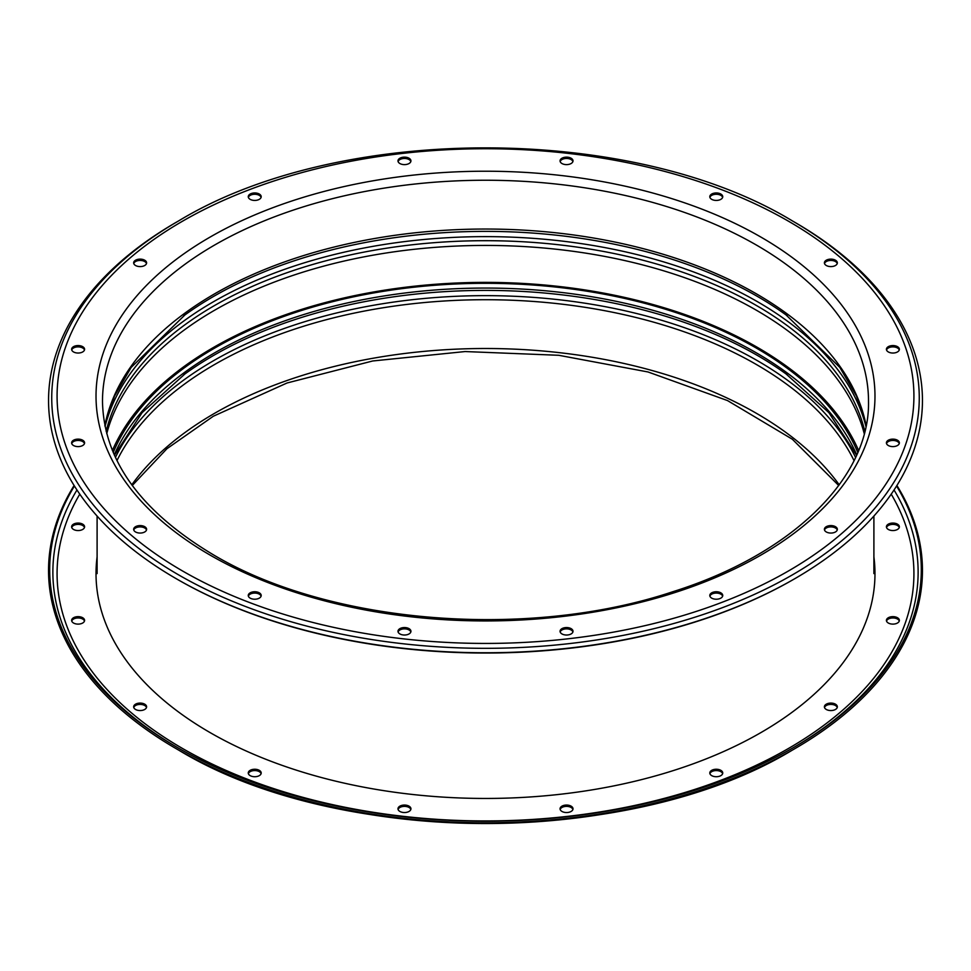 <?xml version="1.0" encoding="UTF-8"?>
<svg xmlns="http://www.w3.org/2000/svg" width="971" height="971" viewBox="0 0 971 971"><rect width="100%" height="100%" fill="white"/><g stroke="black" fill="none" stroke-linecap="round" stroke-linejoin="round"><path stroke-width="1.46" d="M409.046 628.65A6.469 3.738 0 0 0 401.982 627.836A6.469 3.738 0 0 0 397.989 631.296A6.469 3.738 0 0 0 399.882 633.929A6.469 3.738 0 0 0 406.946 634.743A6.469 3.738 0 0 0 410.939 631.296A6.469 3.738 0 0 0 409.046 628.65M398.098 631.951A6.469 3.738 180 0 1 402.528 629.05A6.469 3.738 180 0 1 409.046 629.973A6.469 3.738 180 0 1 410.842 631.951M259.306 592.844A6.469 3.738 0 0 0 252.254 592.031A6.469 3.738 0 0 0 248.26 595.49A6.469 3.738 0 0 0 250.154 598.124A6.469 3.738 0 0 0 257.206 598.937A6.469 3.738 0 0 0 261.199 595.49A6.469 3.738 0 0 0 259.306 592.844M248.358 596.145A6.469 3.738 180 0 1 252.8 593.245A6.469 3.738 180 0 1 259.306 594.167A6.469 3.738 180 0 1 261.102 596.145M144.703 526.683A6.469 3.738 0 0 0 137.651 525.869A6.469 3.738 0 0 0 133.658 529.316A6.469 3.738 0 0 0 135.552 531.962A6.469 3.738 0 0 0 142.603 532.776A6.469 3.738 0 0 0 146.609 529.316A6.469 3.738 0 0 0 144.703 526.683M133.755 529.984A6.469 3.738 180 0 1 138.198 527.071A6.469 3.738 180 0 1 144.703 527.993A6.469 3.738 180 0 1 146.5 529.984M82.681 440.227A6.469 3.738 0 0 0 75.629 439.414A6.469 3.738 0 0 0 71.636 442.873A6.469 3.738 0 0 0 73.529 445.519A6.469 3.738 0 0 0 80.581 446.32A6.469 3.738 0 0 0 84.586 442.873A6.469 3.738 0 0 0 82.681 440.227M71.733 443.529A6.469 3.738 180 0 1 76.175 440.628A6.469 3.738 180 0 1 82.681 441.55A6.469 3.738 180 0 1 84.477 443.529M82.681 346.659A6.469 3.738 0 0 0 75.629 345.846A6.469 3.738 0 0 0 71.636 349.305A6.469 3.738 0 0 0 73.529 351.939A6.469 3.738 0 0 0 80.581 352.752A6.469 3.738 0 0 0 84.586 349.305A6.469 3.738 0 0 0 82.681 346.659M71.733 349.961A6.469 3.738 180 0 1 76.175 347.06A6.469 3.738 180 0 1 82.681 347.982A6.469 3.738 180 0 1 84.477 349.961M144.703 260.216A6.469 3.738 0 0 0 137.651 259.403A6.469 3.738 0 0 0 133.658 262.85A6.469 3.738 0 0 0 135.552 265.496A6.469 3.738 0 0 0 142.603 266.309A6.469 3.738 0 0 0 146.609 262.85A6.469 3.738 0 0 0 144.703 260.216M133.755 263.517A6.469 3.738 180 0 1 138.198 260.604A6.469 3.738 180 0 1 144.703 261.539A6.469 3.738 180 0 1 146.5 263.517M259.306 194.042A6.469 3.738 0 0 0 252.254 193.241A6.469 3.738 0 0 0 248.26 196.688A6.469 3.738 0 0 0 250.154 199.334A6.469 3.738 0 0 0 257.206 200.147A6.469 3.738 0 0 0 261.199 196.688A6.469 3.738 0 0 0 259.306 194.042M248.358 197.356A6.469 3.738 180 0 1 252.8 194.443A6.469 3.738 180 0 1 259.306 195.365A6.469 3.738 180 0 1 261.102 197.356M409.046 158.237A6.469 3.738 0 0 0 401.982 157.423A6.469 3.738 0 0 0 397.989 160.883A6.469 3.738 0 0 0 399.882 163.529A6.469 3.738 0 0 0 406.946 164.33A6.469 3.738 0 0 0 410.939 160.883A6.469 3.738 0 0 0 409.046 158.237M398.098 161.538A6.469 3.738 180 0 1 402.528 158.637A6.469 3.738 180 0 1 409.046 159.56A6.469 3.738 180 0 1 410.842 161.538M571.118 158.237A6.469 3.738 0 0 0 564.054 157.423A6.469 3.738 0 0 0 560.061 160.883A6.469 3.738 0 0 0 561.954 163.529A6.469 3.738 0 0 0 569.018 164.33A6.469 3.738 0 0 0 573.011 160.883A6.469 3.738 0 0 0 571.118 158.237M560.158 161.538A6.469 3.738 180 0 1 564.6 158.637A6.469 3.738 180 0 1 571.118 159.56A6.469 3.738 180 0 1 572.902 161.538M720.846 194.042A6.469 3.738 0 0 0 713.794 193.241A6.469 3.738 0 0 0 709.801 196.688A6.469 3.738 0 0 0 711.694 199.334A6.469 3.738 0 0 0 718.746 200.147A6.469 3.738 0 0 0 722.74 196.688A6.469 3.738 0 0 0 720.846 194.042M709.898 197.356A6.469 3.738 180 0 1 714.328 194.443A6.469 3.738 180 0 1 720.846 195.365A6.469 3.738 180 0 1 722.642 197.356M835.448 260.216A6.469 3.738 0 0 0 828.397 259.403A6.469 3.738 0 0 0 824.391 262.85A6.469 3.738 0 0 0 826.297 265.496A6.469 3.738 0 0 0 833.349 266.309A6.469 3.738 0 0 0 837.342 262.85A6.469 3.738 0 0 0 835.448 260.216M824.5 263.517A6.469 3.738 180 0 1 828.931 260.604A6.469 3.738 180 0 1 835.448 261.539A6.469 3.738 180 0 1 837.245 263.517M897.471 346.659A6.469 3.738 0 0 0 890.419 345.846A6.469 3.738 0 0 0 886.414 349.305A6.469 3.738 0 0 0 888.319 351.939A6.469 3.738 0 0 0 895.371 352.752A6.469 3.738 0 0 0 899.364 349.305A6.469 3.738 0 0 0 897.471 346.659M886.523 349.961A6.469 3.738 180 0 1 890.953 347.06A6.469 3.738 180 0 1 897.471 347.982A6.469 3.738 180 0 1 899.267 349.961M897.471 440.227A6.469 3.738 0 0 0 890.419 439.414A6.469 3.738 0 0 0 886.414 442.873A6.469 3.738 0 0 0 888.319 445.519A6.469 3.738 0 0 0 895.371 446.32A6.469 3.738 0 0 0 899.364 442.873A6.469 3.738 0 0 0 897.471 440.227M886.523 443.529A6.469 3.738 180 0 1 890.953 440.628A6.469 3.738 180 0 1 897.471 441.55A6.469 3.738 180 0 1 899.267 443.529M835.448 526.683A6.469 3.738 0 0 0 828.397 525.869A6.469 3.738 0 0 0 824.391 529.316A6.469 3.738 0 0 0 826.297 531.962A6.469 3.738 0 0 0 833.349 532.776A6.469 3.738 0 0 0 837.342 529.316A6.469 3.738 0 0 0 835.448 526.683M824.5 529.984A6.469 3.738 180 0 1 828.931 527.071A6.469 3.738 180 0 1 835.448 527.993A6.469 3.738 180 0 1 837.245 529.984M571.118 628.65A6.469 3.738 0 0 0 564.054 627.836A6.469 3.738 0 0 0 560.061 631.296A6.469 3.738 0 0 0 561.954 633.929A6.469 3.738 0 0 0 569.018 634.743A6.469 3.738 0 0 0 573.011 631.296A6.469 3.738 0 0 0 571.118 628.65M560.158 631.951A6.469 3.738 180 0 1 564.6 629.05A6.469 3.738 180 0 1 571.118 629.973A6.469 3.738 180 0 1 572.902 631.951M720.846 592.844A6.469 3.738 0 0 0 713.794 592.031A6.469 3.738 0 0 0 709.801 595.49A6.469 3.738 0 0 0 711.694 598.124A6.469 3.738 0 0 0 718.746 598.937A6.469 3.738 0 0 0 722.74 595.49A6.469 3.738 0 0 0 720.846 592.844M709.898 596.145A6.469 3.738 180 0 1 714.328 593.245A6.469 3.738 180 0 1 720.846 594.167A6.469 3.738 180 0 1 722.642 596.145M177.341 579.347A435.809 251.61 180 0 1 177.329 579.335L176.528 578.874A436.95 252.266 180 0 1 176.528 222.116L178.773 220.818A433.77 250.433 180 0 0 178.785 574.978A433.77 250.433 180 0 0 792.215 574.978A433.77 250.433 180 0 0 792.227 220.818L794.472 222.104A436.95 252.266 180 0 1 794.472 222.116A436.95 252.266 180 0 1 794.472 578.874A436.95 252.266 180 0 1 176.528 578.874L177.329 579.335A435.809 251.61 180 0 0 793.671 579.335L794.472 578.874M106.749 433.685A383.011 221.121 180 0 1 365.715 256.526A383.011 221.121 180 0 1 756.324 310.198A383.011 221.121 180 0 1 864.251 433.685M560.158 809.462A6.469 3.738 180 0 1 561.954 807.471A6.469 3.738 180 0 1 568.472 806.549A6.469 3.738 180 0 1 572.902 809.462M571.118 811.44A6.469 3.738 0 0 0 573.011 808.794A6.469 3.738 0 0 0 569.018 805.347A6.469 3.738 0 0 0 561.954 806.148A6.469 3.738 0 0 0 560.061 808.794A6.469 3.738 0 0 0 564.054 812.254A6.469 3.738 0 0 0 571.118 811.44M709.898 773.644A6.469 3.738 180 0 1 711.694 771.666A6.469 3.738 180 0 1 718.2 770.743A6.469 3.738 180 0 1 722.642 773.644M720.846 775.635A6.469 3.738 0 0 0 722.74 772.989A6.469 3.738 0 0 0 718.746 769.53A6.469 3.738 0 0 0 711.694 770.343A6.469 3.738 0 0 0 709.801 772.989A6.469 3.738 0 0 0 713.794 776.436A6.469 3.738 0 0 0 720.846 775.635M824.5 707.483A6.469 3.738 180 0 1 826.297 705.504A6.469 3.738 180 0 1 832.802 704.582A6.469 3.738 180 0 1 837.245 707.483M835.448 709.461A6.469 3.738 0 0 0 837.342 706.827A6.469 3.738 0 0 0 833.349 703.368A6.469 3.738 0 0 0 826.297 704.181A6.469 3.738 0 0 0 824.391 706.827A6.469 3.738 0 0 0 828.397 710.274A6.469 3.738 0 0 0 835.448 709.461M886.523 621.039A6.469 3.738 180 0 1 888.319 619.061A6.469 3.738 180 0 1 894.825 618.126A6.469 3.738 180 0 1 899.267 621.039M897.471 623.018A6.469 3.738 0 0 0 899.364 620.372A6.469 3.738 0 0 0 895.371 616.925A6.469 3.738 0 0 0 888.319 617.738A6.469 3.738 0 0 0 886.414 620.372A6.469 3.738 0 0 0 890.419 623.831A6.469 3.738 0 0 0 897.471 623.018M886.523 527.471A6.469 3.738 180 0 1 888.319 525.481A6.469 3.738 180 0 1 894.825 524.558A6.469 3.738 180 0 1 899.267 527.471M897.471 529.45A6.469 3.738 0 0 0 899.364 526.804A6.469 3.738 0 0 0 895.371 523.357A6.469 3.738 0 0 0 888.319 524.158A6.469 3.738 0 0 0 886.414 526.804A6.469 3.738 0 0 0 890.419 530.263A6.469 3.738 0 0 0 897.471 529.45M71.733 527.471A6.469 3.738 180 0 1 73.529 525.481A6.469 3.738 180 0 1 80.047 524.558A6.469 3.738 180 0 1 84.477 527.471M82.681 529.45A6.469 3.738 0 0 0 84.586 526.804A6.469 3.738 0 0 0 80.581 523.357A6.469 3.738 0 0 0 73.529 524.158A6.469 3.738 0 0 0 71.636 526.804A6.469 3.738 0 0 0 75.629 530.263A6.469 3.738 0 0 0 82.681 529.45M71.733 621.039A6.469 3.738 180 0 1 73.529 619.061A6.469 3.738 180 0 1 80.047 618.126A6.469 3.738 180 0 1 84.477 621.039M82.681 623.018A6.469 3.738 0 0 0 84.586 620.372A6.469 3.738 0 0 0 80.581 616.925A6.469 3.738 0 0 0 73.529 617.738A6.469 3.738 0 0 0 71.636 620.372A6.469 3.738 0 0 0 75.629 623.831A6.469 3.738 0 0 0 82.681 623.018M133.755 707.483A6.469 3.738 180 0 1 135.552 705.504A6.469 3.738 180 0 1 142.069 704.582A6.469 3.738 180 0 1 146.5 707.483M144.703 709.461A6.469 3.738 0 0 0 146.609 706.827A6.469 3.738 0 0 0 142.603 703.368A6.469 3.738 0 0 0 135.552 704.181A6.469 3.738 0 0 0 133.658 706.827A6.469 3.738 0 0 0 137.651 710.274A6.469 3.738 0 0 0 144.703 709.461M398.098 809.462A6.469 3.738 180 0 1 399.882 807.471A6.469 3.738 180 0 1 406.4 806.549A6.469 3.738 180 0 1 410.842 809.462M409.046 811.44A6.469 3.738 0 0 0 410.939 808.794A6.469 3.738 0 0 0 406.946 805.347A6.469 3.738 0 0 0 399.882 806.148A6.469 3.738 0 0 0 397.989 808.794A6.469 3.738 0 0 0 401.982 812.254A6.469 3.738 0 0 0 409.046 811.44M248.358 773.644A6.469 3.738 180 0 1 250.154 771.666A6.469 3.738 180 0 1 256.672 770.743A6.469 3.738 180 0 1 261.102 773.644M259.306 775.635A6.469 3.738 0 0 0 261.199 772.989A6.469 3.738 0 0 0 257.206 769.53A6.469 3.738 0 0 0 250.154 770.343A6.469 3.738 0 0 0 248.26 772.989A6.469 3.738 0 0 0 252.254 776.436A6.469 3.738 0 0 0 259.306 775.635M74.427 486.022A435.809 251.61 0 0 0 177.329 747.488A435.809 251.61 0 0 0 793.659 747.488A435.809 251.61 0 0 0 793.671 747.488A435.809 251.61 0 0 0 896.573 486.022M74.099 485.5A436.95 252.266 0 0 0 176.528 748.884A436.95 252.266 0 0 0 794.472 748.896A436.95 252.266 0 0 0 794.472 748.884A436.95 252.266 0 0 0 896.901 485.5M792.215 750.195L794.472 748.896L792.227 750.182A433.77 250.433 0 0 1 792.215 750.195C631.89 847.416 339.195 847.452 178.773 750.182A433.77 250.433 0 0 0 792.215 750.195M857.781 452.474A383.011 221.121 0 0 0 589.166 291.567A383.011 221.121 0 0 0 214.676 348.079A383.011 221.121 0 0 0 113.219 452.474M858.607 450.495A384.625 222.056 0 0 0 588.098 290.426A384.625 222.056 0 0 0 213.535 347.424A384.625 222.056 0 0 0 112.393 450.495M792.227 220.818L792.215 220.805A433.77 250.433 180 0 1 792.227 220.818L794.472 222.116M788.44 221.182A428.429 247.35 180 0 1 788.44 570.984A428.429 247.35 180 0 1 182.56 570.984A428.429 247.35 180 0 1 182.56 221.182A428.429 247.35 180 0 1 788.44 221.182M756.324 245.008A383.011 221.121 180 0 1 868.511 401.375C870.065 477.368 792.906 554.113 672.587 591.8C527.569 640.132 329.339 624.013 213.329 554.769C140.589 511.219 103.642 460.084 102.489 401.375A383.011 221.121 180 0 1 338.928 197.077A383.011 221.121 180 0 1 756.324 245.008M760.9 237.082A389.48 224.859 180 0 1 760.9 555.084A389.48 224.859 180 0 1 210.1 555.084A389.48 224.859 180 0 1 210.1 237.082A389.48 224.859 180 0 1 760.9 237.082M104.868 425.565A383.011 221.121 180 0 1 358.869 241.476A383.011 221.121 180 0 1 756.324 293.8A383.011 221.121 180 0 1 866.132 425.565M183.737 315.806L184.927 314.944A384.492 221.983 180 0 1 757.38 296.398A384.492 221.983 180 0 1 786.073 314.944L839.83 367.426L856.543 396.156L866.096 425.747M105.062 426.487A384.492 221.983 180 0 1 364.526 247.908A384.492 221.983 180 0 1 757.38 301.641A384.492 221.983 180 0 1 865.938 426.487M106.155 431.342A383.011 221.121 180 0 1 363.724 252.169A383.011 221.121 180 0 1 756.324 305.452A383.011 221.121 180 0 1 864.845 431.342M97.1 556.869A389.48 224.859 0 0 0 323.161 777.989A389.48 224.859 0 0 0 760.9 732.595A389.48 224.859 0 0 0 873.9 556.869M792.542 748.131A432.629 249.778 0 0 0 894.036 489.979M79.78 494.142A428.429 247.35 0 0 0 259.306 783.658A428.429 247.35 0 0 0 788.44 748.495A428.429 247.35 0 0 0 891.22 494.142M839.223 484.82A383.011 221.121 0 0 0 214.676 413.27A383.011 221.121 0 0 0 131.777 484.82M854.031 460.606A383.011 221.121 0 0 0 214.676 364.477A383.011 221.121 0 0 0 116.969 460.606M855.572 457.414A384.492 221.983 0 0 0 213.62 360.666A384.492 221.983 0 0 0 115.428 457.414M856.568 455.241L828.882 412.639L786.073 373.956A384.492 221.983 0 0 0 213.62 355.422A384.492 221.983 0 0 0 184.927 373.956L183.725 374.83M856.75 454.829A383.011 221.121 0 0 0 587.115 295.985A383.011 221.121 0 0 0 214.676 352.825A383.011 221.121 0 0 0 114.25 454.829M76.964 489.979A432.629 249.778 0 0 0 178.458 748.131M787.263 315.806L786.073 314.944M184.927 314.944L131.17 367.426L114.457 396.156L104.904 425.747M792.215 220.805C631.89 123.584 339.195 123.548 178.773 220.818M97.1 516.062L97.1 573.594M873.9 516.062L873.9 573.594M178.773 750.182L176.528 748.884M132.274 485.5L166.903 448.736L213.329 416.231L287.028 382.999L372.682 360.981L465.109 351.551L558.75 355.289L648.009 371.966L727.485 400.562L792.36 439.244L838.726 485.5M786.073 373.956L787.275 374.83M114.432 455.241L142.118 412.639L184.927 373.956"/></g></svg>
